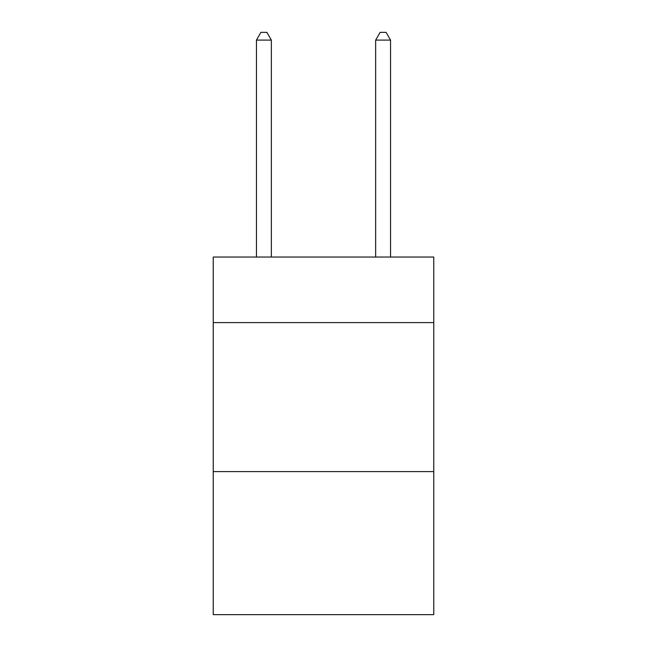 <?xml version="1.0" encoding="UTF-8"?>
<svg xmlns="http://www.w3.org/2000/svg" width="647" height="647" viewBox="0 0 647 647"><rect width="100%" height="100%" fill="white"/><g stroke="black" fill="none" stroke-linecap="round" stroke-linejoin="round"><path stroke-width="0.97" d="M433.765 322.602L433.765 257.045L213.235 257.045L213.235 322.602L433.765 322.602L433.765 614.65L213.235 614.65L213.235 322.602M433.765 471.606L213.235 471.606M271.352 257.045L271.352 40.098L256.447 40.098L256.447 257.045M256.447 40.098L260.919 32.35L266.879 32.35L271.352 40.098M390.553 257.045L390.553 40.098L375.648 40.098L375.648 257.045M375.648 40.098L380.121 32.35L386.081 32.35L390.553 40.098"/></g></svg>
